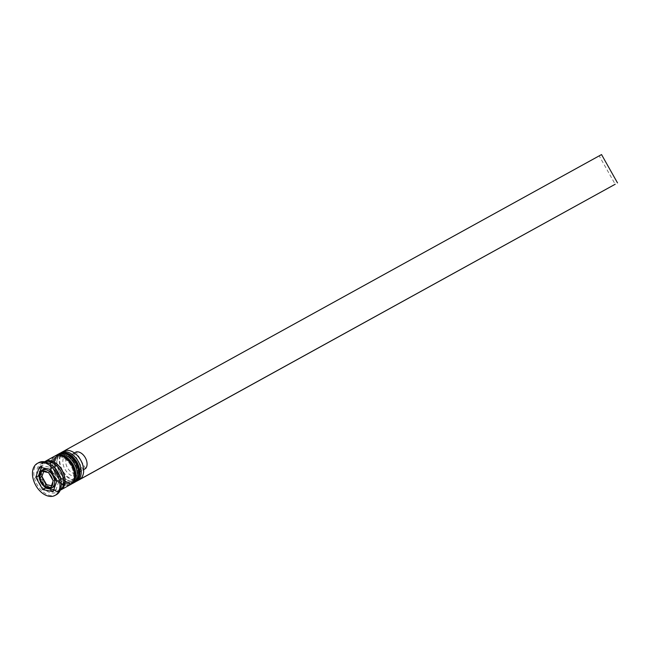 <?xml version="1.0" encoding="UTF-8"?>
<svg xmlns="http://www.w3.org/2000/svg" width="650" height="650" viewBox="0 0 650 650"><rect width="100%" height="100%" fill="white"/><g stroke="black" fill="none" stroke-linecap="round" stroke-linejoin="round"><path stroke-width="0.49" stroke-dasharray="3.25 2.44" d="M43.981 469.024A10.164 6.679 -118.9 0 0 43.103 481.276A10.164 6.679 -118.9 0 0 53.796 486.826M55.193 485.631A10.164 6.679 -118.9 0 0 56.509 481.796M56.526 481.382A10.164 6.679 -118.9 0 0 54.673 474.573A10.164 6.679 -118.9 0 0 49.831 469.495M83.419 467.854A15.86 10.424 61.1 0 1 80.576 478.376A15.86 10.424 61.1 0 1 78.26 479.716A15.86 10.424 61.1 0 1 62.676 470.576A15.86 10.424 61.1 0 1 62.822 452.319L62.554 451.848L599.219 155.911L615.184 184.251M63.57 451.254A16.266 10.693 -118.9 0 0 62.172 470.86A16.266 10.693 -118.9 0 0 79.284 479.741M59.646 472.233A15.047 9.888 -118.9 0 0 64.204 477.88A15.047 9.888 -118.9 0 0 75.473 480.448A15.047 9.888 -118.9 0 0 76.765 462.312A15.047 9.888 -118.9 0 0 60.946 454.098A15.047 9.888 -118.9 0 0 57.102 464.994A15.047 9.888 -118.9 0 0 59.646 472.233A15.047 9.888 61.1 0 1 60.824 454.163A15.047 9.888 61.1 0 1 76.765 462.312A15.047 9.888 61.1 0 1 75.595 480.382A15.047 9.888 61.1 0 1 59.646 472.233M76.05 481.455A16.266 10.693 61.1 0 1 64.683 478.294A16.266 10.693 61.1 0 1 59.759 472.192A16.266 10.693 61.1 0 1 57.005 464.368A16.266 10.693 61.1 0 1 60.401 453.066M55.624 474.451A15.047 9.888 -118.9 0 0 60.182 480.098A15.047 9.888 -118.9 0 0 71.451 482.666A15.047 9.888 -118.9 0 0 72.743 464.531A15.047 9.888 -118.9 0 0 56.916 456.316A15.047 9.888 -118.9 0 0 53.072 467.22A15.047 9.888 -118.9 0 0 55.624 474.451A15.047 9.888 61.1 0 1 56.794 456.381A15.047 9.888 61.1 0 1 72.743 464.531A15.047 9.888 61.1 0 1 71.565 482.601A15.047 9.888 61.1 0 1 55.624 474.451M72.028 483.673A16.266 10.693 61.1 0 1 60.661 480.512A16.266 10.693 61.1 0 1 55.737 474.411A16.266 10.693 61.1 0 1 52.983 466.586A16.266 10.693 61.1 0 1 56.371 455.284M53.219 466.456A16.266 10.693 -118.9 0 0 41.031 463.686A16.266 10.693 -118.9 0 0 39.634 483.291A16.266 10.693 -118.9 0 0 56.745 492.172A16.266 10.693 -118.9 0 0 60.897 480.382M38.708 462.646A18.297 12.025 -118.9 0 0 37.139 484.697A18.297 12.025 -118.9 0 0 56.379 494.691M57.769 473.265A15.047 9.888 -118.9 0 0 73.596 481.479A15.047 9.888 -118.9 0 0 74.888 463.344A15.047 9.888 -118.9 0 0 59.061 455.13A15.047 9.888 -118.9 0 0 57.769 473.265A15.047 9.888 -118.9 0 0 73.718 481.414A15.047 9.888 -118.9 0 0 74.888 463.344A15.047 9.888 -118.9 0 0 58.947 455.203A15.047 9.888 -118.9 0 0 57.769 473.265M58.476 454.066A16.266 10.693 -118.9 0 0 57.078 473.671A16.266 10.693 -118.9 0 0 74.181 482.552M53.747 475.483A15.047 9.888 -118.9 0 0 69.566 483.706A15.047 9.888 -118.9 0 0 70.866 465.571A15.047 9.888 -118.9 0 0 55.039 457.348A15.047 9.888 -118.9 0 0 53.747 475.483A15.047 9.888 -118.9 0 0 69.688 483.632A15.047 9.888 -118.9 0 0 70.866 465.571A15.047 9.888 -118.9 0 0 54.917 457.421A15.047 9.888 -118.9 0 0 53.747 475.483M54.454 456.284A16.266 10.693 -118.9 0 0 53.048 475.889A16.266 10.693 -118.9 0 0 70.159 484.77M44.558 461.768A16.266 10.693 -118.9 0 0 43.664 481.065A16.266 10.693 -118.9 0 0 60.239 490.214M44.631 461.776A16.266 10.693 -118.9 0 0 43.721 462.199A16.266 10.693 -118.9 0 0 42.315 481.804A16.266 10.693 -118.9 0 0 59.426 490.693A16.266 10.693 -118.9 0 0 60.271 490.141M73.905 453.261A9.758 6.419 -118.9 0 0 74.197 464.124A9.758 6.419 -118.9 0 0 83.273 469.893L73.905 453.261L67.194 456.966A9.758 6.419 -118.9 0 0 67.486 467.829A9.758 6.419 -118.9 0 0 76.57 473.59L83.273 469.893M67.194 456.966L64.837 455.902A11.789 7.751 -118.9 0 0 64.992 469.235A11.789 7.751 -118.9 0 0 76.245 476.141L76.57 473.59M64.837 455.902L62.822 452.319A15.86 10.424 -118.9 0 1 65.13 450.978A15.86 10.424 61.1 0 1 75.839 454.098M78.512 480.163L76.245 476.141M80.738 478.676L78.553 474.801A11.789 7.751 -118.9 0 0 80.405 467.131A11.789 7.751 -118.9 0 0 74.831 457.031A11.789 7.751 -118.9 0 0 67.153 454.561L64.959 450.669M53.771 489.783L55.803 490.198L53.121 491.676M39.097 476.889L44.744 486.907M55.803 490.198L59.288 480.041L52.374 467.773L41.974 465.652L41.324 467.545M41.974 465.652L39.292 467.131M52.374 467.773L49.684 469.251M59.288 480.041L56.599 481.52M49.116 469.129A10.164 6.679 -118.9 0 0 45.866 468.471M43.631 471.64L44.281 469.747L51.212 471.152L55.819 479.334L53.495 486.111L50.871 487.557M53.495 486.111L51.464 485.696M44.281 469.747L41.649 471.193M51.212 471.152L48.579 472.607M55.819 479.334L53.194 480.781M78.553 474.801L78.877 472.257A9.758 6.419 -118.9 0 0 80.243 466.082A9.758 6.419 -118.9 0 0 75.636 457.73A9.758 6.419 -118.9 0 0 69.509 455.626L67.153 454.561M74.376 452.936L69.509 455.626M78.877 472.257L83.614 469.641M85.589 468.552L76.221 451.921M63.708 451.181L62.554 451.848M599.219 155.911L601.534 154.57M59.418 453.546A16.266 10.693 -118.9 0 0 58.151 473.078A16.266 10.693 -118.9 0 0 75.124 482.032M74.986 482.105A16.266 10.693 61.1 0 1 57.882 473.224A16.266 10.693 61.1 0 1 59.28 453.619C53.755 457.836 53.162 464.433 57.517 473.419C62.806 481.626 68.632 484.518 74.986 482.105M55.388 455.764A16.266 10.693 -118.9 0 0 54.129 475.296A16.266 10.693 -118.9 0 0 71.094 484.25M70.964 484.323A16.266 10.693 61.1 0 1 53.861 475.442A16.266 10.693 61.1 0 1 55.258 455.837C49.725 460.054 49.14 466.651 53.487 475.646C58.776 483.844 64.602 486.744 70.964 484.323M42.437 481.739A16.063 10.562 -118.9 0 0 59.459 490.441A16.063 10.562 -118.9 0 0 60.71 471.152A16.063 10.562 -118.9 0 0 43.688 462.451A16.063 10.562 -118.9 0 0 42.437 481.739M51.919 487.866A10.164 6.679 61.1 0 1 41.226 482.316A10.164 6.679 61.1 0 1 42.104 470.056M60.808 489.694A16.063 10.562 61.1 0 1 43.778 481A16.063 10.562 61.1 0 1 45.297 461.565M60.491 471.282C64.456 479.952 64.123 485.948 59.507 489.255C54.389 491.376 49.213 488.589 43.989 480.87C40.032 472.201 40.357 466.204 44.98 462.898L49.887 462.329C51.171 462.548 55.551 463.539 60.491 471.282M64.204 477.88L64.683 478.294M60.182 480.098L60.661 480.512M75.473 480.448L73.596 481.479M71.451 482.666L69.566 483.706M59.426 490.693L56.745 492.172M43.721 462.199L41.031 463.686M56.916 456.316L55.039 457.348M60.946 454.098L59.061 455.13M53.072 467.22L52.983 466.586M57.102 464.994L57.005 464.368M75.636 457.73L74.831 457.031M80.243 466.082L80.405 467.131"/><path stroke-width="0.97" d="M53.194 480.781L48.579 472.607L41.649 471.193L39.325 477.961L43.94 486.143L50.871 487.557L53.194 480.781M45.866 468.471A10.164 6.679 -118.9 0 0 43.981 469.024L42.104 470.056A10.164 6.679 61.1 0 1 52.796 475.613A10.164 6.679 61.1 0 1 51.919 487.866L53.796 486.826A10.164 6.679 -118.9 0 0 55.193 485.631M56.509 481.796A10.164 6.679 -118.9 0 0 56.526 481.382M75.839 454.098A15.86 10.424 61.1 0 1 75.92 454.171A15.86 10.424 61.1 0 1 80.714 460.119A15.86 10.424 61.1 0 1 83.403 467.748A15.86 10.424 61.1 0 1 83.419 467.854M76.871 481.073L79.284 479.741A16.266 10.693 -118.9 0 0 83.436 467.951A16.266 10.693 -118.9 0 0 80.681 460.135A16.266 10.693 -118.9 0 0 75.757 454.025A16.266 10.693 -118.9 0 0 63.57 451.254L61.157 452.587A16.266 10.693 61.1 0 1 78.268 461.468A16.266 10.693 61.1 0 1 76.871 481.073A16.266 10.693 61.1 0 1 76.05 481.455M56.371 455.284A16.266 10.693 61.1 0 1 57.135 454.805A16.266 10.693 61.1 0 1 74.238 463.686A16.266 10.693 61.1 0 1 72.841 483.291A16.266 10.693 61.1 0 1 72.028 483.673M55.039 495.43L56.379 494.691A18.297 12.025 -118.9 0 0 61.051 481.431L60.897 480.382A16.266 10.693 -118.9 0 0 58.142 472.566A16.266 10.693 -118.9 0 0 53.219 466.456L52.414 465.766A18.297 12.025 -118.9 0 0 38.708 462.646L37.367 463.385A18.297 12.025 -118.9 0 0 35.799 485.436A18.297 12.025 -118.9 0 0 55.039 495.43A18.297 12.025 -118.9 0 0 56.615 473.371A18.297 12.025 -118.9 0 0 37.367 463.385M61.051 481.431A18.297 12.025 -118.9 0 0 57.956 472.631A18.297 12.025 -118.9 0 0 52.414 465.766M72.841 483.291L74.181 482.552A16.266 10.693 -118.9 0 0 75.579 462.946A16.266 10.693 -118.9 0 0 58.476 454.066L57.135 454.805M60.239 490.214A16.266 10.693 -118.9 0 0 60.767 489.946L70.159 484.77A16.266 10.693 -118.9 0 0 71.557 465.164A16.266 10.693 -118.9 0 0 54.454 456.284L45.061 461.459A16.266 10.693 -118.9 0 0 44.558 461.768M60.767 489.946A16.266 10.693 -118.9 0 0 62.164 470.348A16.266 10.693 -118.9 0 0 45.061 461.459M60.271 490.141A16.266 10.693 -118.9 0 0 60.824 471.087A16.266 10.693 -118.9 0 0 44.631 461.776M42.721 489.564L53.121 491.676L56.599 481.52L49.684 469.251L39.292 467.131L35.807 477.287L42.721 489.564L45.403 488.085L53.771 489.783M60.401 453.066A16.266 10.693 61.1 0 1 61.157 452.587M41.324 467.545L38.488 475.808L39.097 476.889M44.744 486.907L45.403 488.085M38.488 475.808L35.807 477.287M49.831 469.495A10.164 6.679 -118.9 0 0 49.116 469.129M51.464 485.696L46.564 484.697L43.94 486.143M46.564 484.697L41.958 476.515L39.325 477.961M41.958 476.515L43.631 471.64M83.614 469.641L85.589 468.552A9.758 6.419 -118.9 0 0 85.296 457.689A9.758 6.419 -118.9 0 0 76.221 451.921L74.376 452.936M64.959 450.669L63.708 451.181M80.738 478.676L78.512 480.163M78.52 480.188L615.184 184.251L80.836 478.847M64.87 450.507L601.534 154.57L617.5 182.91M75.124 482.032A16.266 10.693 -118.9 0 0 75.254 481.959A16.266 10.693 -118.9 0 0 76.659 462.353A16.266 10.693 -118.9 0 0 59.548 453.473A16.266 10.693 -118.9 0 0 59.418 453.546M74.986 482.105L75.254 481.959C80.787 477.75 81.372 471.144 77.025 462.158C71.736 453.952 65.91 451.059 59.548 453.473L59.28 453.619A16.266 10.693 61.1 0 1 76.383 462.499A16.266 10.693 61.1 0 1 74.986 482.105L74.571 482.324M71.094 484.25A16.266 10.693 -118.9 0 0 71.232 484.177A16.266 10.693 -118.9 0 0 72.629 464.571A16.266 10.693 -118.9 0 0 55.526 455.691A16.266 10.693 -118.9 0 0 55.388 455.764M70.964 484.323L71.232 484.177C76.757 479.968 77.35 473.363 73.003 464.376C67.706 456.17 61.88 453.277 55.526 455.691L55.258 455.837A16.266 10.693 61.1 0 1 72.361 464.726A16.266 10.693 61.1 0 1 70.964 484.323L70.541 484.543M52.658 479.968A8.946 5.883 -118.9 0 0 51.293 476.458A8.946 5.883 -118.9 0 0 49.002 473.476M51.058 486.891A8.946 5.883 -118.9 0 0 52.894 481.512M44.598 486.322A8.946 5.883 -118.9 0 0 50.099 487.443M39.748 478.839A8.946 5.883 -118.9 0 0 41.113 482.357A8.946 5.883 -118.9 0 0 43.404 485.331M45.297 461.565A16.063 10.562 61.1 0 1 62.051 470.413A16.063 10.562 61.1 0 1 60.808 489.694M47.808 472.485A8.946 5.883 -118.9 0 0 42.307 471.372M41.356 471.924A8.946 5.883 -118.9 0 0 39.512 477.295M58.874 453.863L59.28 453.619M54.852 456.081L55.258 455.837M51.919 487.866C47.897 489.442 44.208 487.654 40.861 482.511C38.147 476.848 38.561 472.696 42.104 470.056"/></g></svg>
